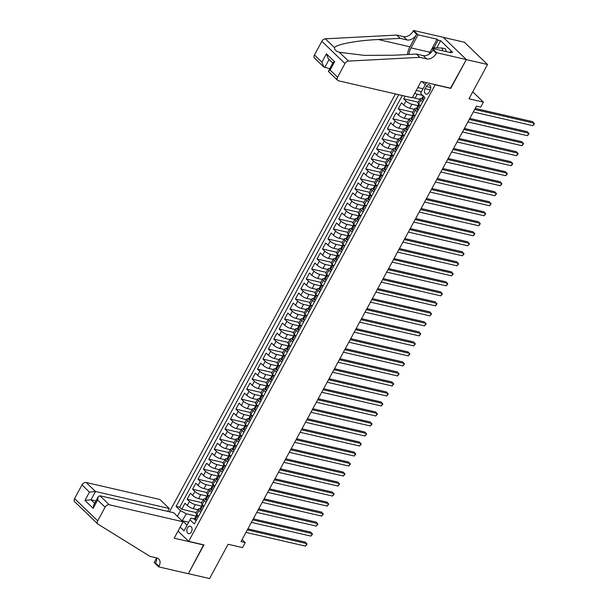 <?xml version="1.0" encoding="UTF-8"?>
<svg xmlns="http://www.w3.org/2000/svg" width="609" height="609" viewBox="0 0 609 609"><rect width="100%" height="100%" fill="white"/><g stroke="black" fill="none" stroke-linecap="round" stroke-linejoin="round"><path stroke-width="0.91" d="M191.439 531.847A3.791 2.573 -77 0 0 190.29 526.229A3.791 2.573 -77 0 0 187.443 527.995A3.791 2.573 -77 0 0 188.584 533.613A3.791 2.573 -77 0 0 191.439 531.847M395.439 93.931L169.492 511.804M443.306 37.37L464.401 42.234L487.52 64.501L468.983 98.787L483.401 102.106L472.736 91.837M178.011 531.094L188.668 541.363L203.939 544.88L188.371 573.663L209.572 578.55L228.116 544.263L242.527 547.59L245.237 542.581L242.1 539.559M450.531 88.168L466.319 59.613L487.52 64.501M416.259 90.459L421.466 91.662M405.122 96.169L403.683 98.825L418.216 102.175M414.371 109.293L409.697 108.212A4.735 1.309 28.4 0 1 403.805 105.022L401.521 102.83L398.271 108.836L412.803 112.185M408.959 119.303L404.285 118.222A4.735 1.309 28.4 0 1 398.393 115.032L396.109 112.84L392.858 118.846L407.391 122.196M403.546 129.314L398.865 128.233A4.735 1.309 28.4 0 1 392.98 125.043L390.696 122.851L387.446 128.857L401.978 132.206M398.134 139.324L393.452 138.243A4.735 1.309 28.4 0 1 387.568 135.053L385.284 132.861L382.033 138.867L396.566 142.217M392.721 149.334L388.04 148.253A4.735 1.309 28.4 0 1 382.147 145.064L379.871 142.871L376.621 148.878L391.153 152.227M387.301 159.345L382.627 158.264A4.735 1.309 28.4 0 1 376.735 155.074L374.459 152.882L371.208 158.888L385.741 162.238M381.889 169.355L377.215 168.274A4.735 1.309 28.4 0 1 371.323 165.085L369.046 162.892L365.796 168.899L380.328 172.248M376.476 179.366L371.802 178.285A4.735 1.309 28.4 0 1 365.91 175.095L363.634 172.903L360.383 178.909L374.916 182.258M371.064 189.376L366.39 188.295A4.735 1.309 28.4 0 1 360.498 185.106L358.221 182.913L354.971 188.919L369.503 192.269M365.651 199.387L360.977 198.306A4.735 1.309 28.4 0 1 355.085 195.124L352.809 192.924L349.558 198.93L364.091 202.279M360.239 209.397L355.565 208.324A4.735 1.309 28.4 0 1 349.673 205.134L347.396 202.934L344.146 208.94L358.678 212.29M354.826 219.407L350.152 218.334A4.735 1.309 28.4 0 1 344.26 215.144L341.984 212.944L338.733 218.951L353.266 222.3M349.414 229.418L344.74 228.345A4.735 1.309 28.4 0 1 338.848 225.155L336.571 222.955L333.321 228.961L347.853 232.311M344.001 239.428L339.327 238.355A4.735 1.309 28.4 0 1 333.435 235.165L331.159 232.965L327.908 238.972L342.441 242.321M338.589 249.439L333.915 248.365A4.735 1.309 28.4 0 1 328.023 245.176L325.739 242.976L322.496 248.982L337.028 252.332M333.176 259.449L328.502 258.376A4.735 1.309 28.4 0 1 322.61 255.186L320.326 252.986L317.083 258.992L331.616 262.342M327.764 269.46L323.09 268.386A4.735 1.309 28.4 0 1 317.198 265.197L314.914 262.997L311.671 269.003L326.203 272.352M322.351 279.47L317.677 278.397A4.735 1.309 28.4 0 1 311.785 275.207L309.501 273.007L306.258 279.013L320.791 282.363M316.939 289.481L312.265 288.407A4.735 1.309 28.4 0 1 306.373 285.218L304.089 283.018L300.846 289.024L315.378 292.373M311.526 299.491L306.852 298.418A4.735 1.309 28.4 0 1 300.96 295.228L298.676 293.028L295.434 299.034L309.958 302.384M306.114 309.509L301.44 308.428A4.735 1.309 28.4 0 1 295.548 305.238L293.264 303.038L290.021 309.045L304.546 312.394M300.701 319.519L296.027 318.438A4.735 1.309 28.4 0 1 290.135 315.249L287.851 313.049L284.609 319.055L299.133 322.412M295.289 329.53L290.615 328.449A4.735 1.309 28.4 0 1 284.723 325.259L282.439 323.059L279.196 329.066L293.721 332.423M289.876 339.54L285.202 338.459A4.735 1.309 28.4 0 1 279.31 335.27L277.026 333.077L273.784 339.084L288.308 342.433M284.464 349.551L279.79 348.47A4.735 1.309 28.4 0 1 273.898 345.28L271.614 343.088L268.363 349.094L282.896 352.444M279.051 359.561L274.377 358.48A4.735 1.309 28.4 0 1 268.485 355.291L266.202 353.098L262.951 359.104L277.483 362.454M273.639 369.572L268.965 368.491A4.735 1.309 28.4 0 1 263.073 365.301L260.789 363.109L257.538 369.115L272.071 372.464M268.226 379.582L263.552 378.501A4.735 1.309 28.4 0 1 257.66 375.311L255.377 373.119L252.126 379.125L266.658 382.475M262.814 389.593L258.132 388.512A4.735 1.309 28.4 0 1 252.248 385.322L249.964 383.13L246.714 389.136L261.246 392.485M257.401 399.603L252.72 398.522A4.735 1.309 28.4 0 1 246.828 395.332L244.552 393.14L241.301 399.146L255.833 402.496M251.981 409.613L247.307 408.532A4.735 1.309 28.4 0 1 241.415 405.343L239.139 403.15L235.889 409.157L250.421 412.506M246.569 419.624L241.895 418.543A4.735 1.309 28.4 0 1 236.003 415.353L233.727 413.161L230.476 419.167L245.008 422.517M241.156 429.634L236.482 428.553A4.735 1.309 28.4 0 1 230.59 425.364L228.314 423.171L225.064 429.178L239.596 432.527M235.744 439.645L231.07 438.564A4.735 1.309 28.4 0 1 225.178 435.374L222.902 433.182L219.651 439.188L234.183 442.537M230.331 449.655L225.657 448.574A4.735 1.309 28.4 0 1 219.765 445.392L217.489 443.192L214.239 449.198L228.771 452.548M224.919 459.666L220.245 458.592A4.735 1.309 28.4 0 1 214.353 455.403L212.077 453.203L208.826 459.209L223.358 462.558M219.506 469.676L214.832 468.603A4.735 1.309 28.4 0 1 208.94 465.413L206.664 463.213L203.414 469.219L217.946 472.569M214.094 479.686L209.42 478.613A4.735 1.309 28.4 0 1 203.528 475.423L201.252 473.223L198.001 479.23L212.533 482.579M208.681 489.697L204.007 488.624A4.735 1.309 28.4 0 1 198.115 485.434L195.839 483.234L192.589 489.24L207.121 492.59M203.269 499.707L198.595 498.634A4.735 1.309 28.4 0 1 192.703 495.444L190.427 493.244L187.176 499.251L201.708 502.6M200.696 512.276L198.953 510.593A4.735 1.309 -151.6 0 1 198.176 509.124A4.735 1.309 -151.6 0 1 199.843 508.972L199.889 508.979M206.108 502.265L204.365 500.583A4.735 1.309 -151.6 0 1 203.589 499.114A4.735 1.309 -151.6 0 1 205.256 498.961L205.302 498.969M211.521 492.255L209.778 490.572A4.735 1.309 -151.6 0 1 209.001 489.103A4.735 1.309 -151.6 0 1 210.668 488.951L210.714 488.958M216.933 482.237L215.19 480.562A4.735 1.309 -151.6 0 1 214.414 479.093A4.735 1.309 -151.6 0 1 216.088 478.94L216.126 478.948M222.346 472.226L220.603 470.551A4.735 1.309 -151.6 0 1 219.826 469.082A4.735 1.309 -151.6 0 1 221.501 468.93L221.539 468.938M227.758 462.216L226.015 460.541A4.735 1.309 -151.6 0 1 225.246 459.072A4.735 1.309 -151.6 0 1 226.913 458.92L226.951 458.927M233.171 452.205L231.428 450.531A4.735 1.309 -151.6 0 1 230.659 449.061A4.735 1.309 -151.6 0 1 232.326 448.909L232.364 448.917M238.583 442.195L236.84 440.52A4.735 1.309 -151.6 0 1 236.071 439.051A4.735 1.309 -151.6 0 1 237.738 438.899L237.776 438.906M243.996 432.184L242.253 430.51A4.735 1.309 -151.6 0 1 241.484 429.041A4.735 1.309 -151.6 0 1 243.151 428.888L243.189 428.896M249.408 422.174L247.665 420.499A4.735 1.309 -151.6 0 1 246.896 419.03A4.735 1.309 -151.6 0 1 248.563 418.878L248.601 418.885M254.821 412.164L253.085 410.489A4.735 1.309 -151.6 0 1 252.309 409.02A4.735 1.309 -151.6 0 1 253.976 408.867L254.014 408.875M260.233 402.153L258.498 400.478A4.735 1.309 -151.6 0 1 257.721 399.009A4.735 1.309 -151.6 0 1 259.388 398.849L259.426 398.865M265.646 392.143L263.91 390.468A4.735 1.309 -151.6 0 1 263.134 388.999A4.735 1.309 -151.6 0 1 264.801 388.839L264.839 388.854M271.058 382.132L269.323 380.458A4.735 1.309 -151.6 0 1 268.546 378.988A4.735 1.309 -151.6 0 1 270.213 378.828L270.251 378.844M276.471 372.122L274.735 370.447A4.735 1.309 -151.6 0 1 273.959 368.978A4.735 1.309 -151.6 0 1 275.626 368.818L275.664 368.833M281.883 362.111L280.148 360.437A4.735 1.309 -151.6 0 1 279.371 358.967A4.735 1.309 -151.6 0 1 281.038 358.808L281.076 358.823M287.296 352.101L285.56 350.426A4.735 1.309 -151.6 0 1 284.784 348.957A4.735 1.309 -151.6 0 1 286.451 348.797L286.489 348.812M292.708 342.091L290.973 340.416A4.735 1.309 -151.6 0 1 290.196 338.947A4.735 1.309 -151.6 0 1 291.863 338.787L291.901 338.794M298.121 332.08L296.385 330.405A4.735 1.309 -151.6 0 1 295.609 328.929A4.735 1.309 -151.6 0 1 297.276 328.776L297.314 328.784M303.533 322.07L301.798 320.395A4.735 1.309 -151.6 0 1 301.021 318.918A4.735 1.309 -151.6 0 1 302.688 318.766L302.726 318.773M308.946 312.059L307.21 310.384A4.735 1.309 -151.6 0 1 306.434 308.908A4.735 1.309 -151.6 0 1 308.101 308.755L308.146 308.763M314.366 302.049L312.623 300.374A4.735 1.309 -151.6 0 1 311.846 298.897A4.735 1.309 -151.6 0 1 313.513 298.745L313.559 298.753M319.778 292.038L318.035 290.364A4.735 1.309 -151.6 0 1 317.259 288.887A4.735 1.309 -151.6 0 1 318.926 288.735L318.971 288.742M325.191 282.028L323.448 280.353A4.735 1.309 -151.6 0 1 322.671 278.876A4.735 1.309 -151.6 0 1 324.338 278.724L324.384 278.732M330.603 272.017L328.86 270.335A4.735 1.309 -151.6 0 1 328.084 268.866A4.735 1.309 -151.6 0 1 329.751 268.714L329.796 268.721M336.016 262.007L334.272 260.325A4.735 1.309 -151.6 0 1 333.496 258.855A4.735 1.309 -151.6 0 1 335.163 258.703L335.209 258.711M341.428 251.997L339.685 250.314A4.735 1.309 -151.6 0 1 338.909 248.845A4.735 1.309 -151.6 0 1 340.576 248.693L340.621 248.7M346.841 241.986L345.097 240.304A4.735 1.309 -151.6 0 1 344.321 238.835A4.735 1.309 -151.6 0 1 345.988 238.682L346.034 238.69M352.253 231.968L350.51 230.293A4.735 1.309 -151.6 0 1 349.733 228.824A4.735 1.309 -151.6 0 1 351.408 228.672L351.446 228.679M357.666 221.958L355.922 220.283A4.735 1.309 -151.6 0 1 355.146 218.814A4.735 1.309 -151.6 0 1 356.821 218.661L356.859 218.669M363.078 211.947L361.335 210.272A4.735 1.309 -151.6 0 1 360.566 208.803A4.735 1.309 -151.6 0 1 362.233 208.651L362.271 208.659M368.491 201.937L366.747 200.262A4.735 1.309 -151.6 0 1 365.979 198.793A4.735 1.309 -151.6 0 1 367.646 198.641L367.684 198.648M373.903 191.926L372.16 190.252A4.735 1.309 -151.6 0 1 371.391 188.782A4.735 1.309 -151.6 0 1 373.058 188.63L373.096 188.638M379.316 181.916L377.572 180.241A4.735 1.309 -151.6 0 1 376.804 178.772A4.735 1.309 -151.6 0 1 378.471 178.62L378.509 178.627M384.728 171.905L382.985 170.231A4.735 1.309 -151.6 0 1 382.216 168.762A4.735 1.309 -151.6 0 1 383.883 168.609L383.921 168.617M390.141 161.895L388.405 160.22A4.735 1.309 -151.6 0 1 387.628 158.751A4.735 1.309 -151.6 0 1 389.296 158.599L389.334 158.606A3.136 0.868 -151.6 0 0 389.806 159.573L391.305 159.741M395.553 151.885L393.817 150.21A4.735 1.309 -151.6 0 1 393.041 148.741A4.735 1.309 -151.6 0 1 394.708 148.588L394.746 148.596A3.136 0.868 -151.6 0 0 395.218 149.555L396.718 149.73M400.966 141.874L399.23 140.199A4.735 1.309 -151.6 0 1 398.453 138.73A4.735 1.309 -151.6 0 1 400.121 138.57L400.159 138.586A3.136 0.868 -151.6 0 0 400.631 139.545L402.13 139.72M406.378 131.864L404.642 130.189A4.735 1.309 -151.6 0 1 403.866 128.72A4.735 1.309 -151.6 0 1 405.533 128.56L405.571 128.575A3.136 0.868 -151.6 0 0 406.043 129.534L407.543 129.709M411.791 121.853L410.055 120.179A4.735 1.309 -151.6 0 1 409.278 118.709A4.735 1.309 -151.6 0 1 410.946 118.549L410.984 118.565M417.203 111.843L415.467 110.168A4.735 1.309 -151.6 0 1 414.691 108.699A4.735 1.309 -151.6 0 1 416.358 108.539L416.396 108.554A3.136 0.868 -151.6 0 0 416.868 109.513L418.368 109.689M483.401 102.106L480.691 107.115L476.451 106.133L240.997 541.607L245.237 542.581M426.262 86.486L425.067 88.686A3.669 2.489 -77 0 0 426.178 94.129A3.669 2.489 -77 0 0 428.942 92.416L430.137 90.216A3.669 2.489 -77 0 0 429.025 84.773A3.669 2.489 -77 0 0 426.262 86.486L430.753 87.521M188.668 541.363L435.26 84.651M194.477 518.99L190.868 518.16L189.978 519.789L194.355 523.999L424.937 97.539L420.56 93.329L426.369 82.596M189.978 519.789L184.025 530.797L180.173 527.089M177.402 516.333L180.485 510.639L176.108 506.422L398.728 94.692M201.526 506.064L195.344 504.64A4.735 1.309 -151.6 0 1 189.452 501.451L187.176 499.251M197.856 509.718L193.182 508.644L195.344 504.64M206.938 496.053L200.757 494.63A4.735 1.309 -151.6 0 1 194.872 491.44L192.589 489.24M212.351 486.043L206.169 484.619A4.735 1.309 -151.6 0 1 200.285 481.43L198.001 479.23M217.763 476.032L211.589 474.609A4.735 1.309 -151.6 0 1 205.697 471.419L203.414 469.219M223.176 466.022L217.002 464.598A4.735 1.309 -151.6 0 1 211.11 461.409L208.826 459.209M228.588 456.012L222.414 454.58A4.735 1.309 -151.6 0 1 216.522 451.398L214.239 449.198M234.001 446.001L227.827 444.57A4.735 1.309 -151.6 0 1 221.935 441.38L219.651 439.188M239.413 435.991L233.239 434.56A4.735 1.309 -151.6 0 1 227.347 431.37L225.064 429.178M244.826 425.973L238.652 424.549A4.735 1.309 -151.6 0 1 232.76 421.359L230.476 419.167M250.238 415.962L244.064 414.539A4.735 1.309 -151.6 0 1 238.172 411.349L235.889 409.157M255.651 405.952L249.477 404.528A4.735 1.309 -151.6 0 1 243.585 401.339L241.301 399.146M261.063 395.941L254.889 394.518A4.735 1.309 -151.6 0 1 248.997 391.328L246.714 389.136M266.476 385.931L260.302 384.507A4.735 1.309 -151.6 0 1 254.41 381.318L252.126 379.125M271.888 375.92L265.714 374.497A4.735 1.309 -151.6 0 1 259.822 371.307L257.538 369.115M277.301 365.91L271.127 364.486A4.735 1.309 -151.6 0 1 265.235 361.297L262.951 359.104M282.713 355.9L276.539 354.476A4.735 1.309 -151.6 0 1 270.647 351.286L268.363 349.094M288.133 345.889L281.952 344.466A4.735 1.309 -151.6 0 1 276.06 341.276L273.784 339.084M293.546 335.879L287.364 334.455A4.735 1.309 -151.6 0 1 281.472 331.266L279.196 329.066M298.958 325.868L292.777 324.445A4.735 1.309 -151.6 0 1 286.885 321.255L284.609 319.055M304.371 315.858L298.189 314.434A4.735 1.309 -151.6 0 1 292.297 311.245L290.021 309.045M309.783 305.847L303.602 304.424A4.735 1.309 -151.6 0 1 297.71 301.234L295.434 299.034M315.196 295.837L309.014 294.413A4.735 1.309 -151.6 0 1 303.122 291.224L300.846 289.024M320.608 285.827L314.427 284.403A4.735 1.309 -151.6 0 1 308.535 281.213L306.258 279.013M326.021 275.816L319.839 274.393A4.735 1.309 -151.6 0 1 313.947 271.203L311.671 269.003M331.433 265.806L325.252 264.382A4.735 1.309 -151.6 0 1 319.36 261.192L317.083 258.992M336.846 255.795L330.664 254.372A4.735 1.309 -151.6 0 1 324.772 251.182L322.496 248.982M342.258 245.785L336.077 244.361A4.735 1.309 -151.6 0 1 330.185 241.172L327.908 238.972M347.67 235.774L341.489 234.351A4.735 1.309 -151.6 0 1 335.605 231.161L333.321 228.961M353.083 225.764L346.909 224.34A4.735 1.309 -151.6 0 1 341.017 221.151L338.733 218.951M358.495 215.753L352.322 214.33A4.735 1.309 -151.6 0 1 346.43 211.14L344.146 208.94M363.908 205.743L357.734 204.319A4.735 1.309 -151.6 0 1 351.842 201.13L349.558 198.93M369.32 195.733L363.147 194.301A4.735 1.309 -151.6 0 1 357.255 191.119L354.971 188.919M374.733 185.722L368.559 184.291A4.735 1.309 -151.6 0 1 362.667 181.101L360.383 178.909M380.145 175.704L373.972 174.281A4.735 1.309 -151.6 0 1 368.08 171.091L365.796 168.899M385.558 165.694L379.384 164.27A4.735 1.309 -151.6 0 1 373.492 161.081L371.208 158.888M390.97 155.683L384.797 154.26A4.735 1.309 -151.6 0 1 378.905 151.07L376.621 148.878M396.383 145.673L390.209 144.249A4.735 1.309 -151.6 0 1 384.317 141.06L382.033 138.867M401.795 135.662L395.622 134.239A4.735 1.309 -151.6 0 1 389.73 131.049L387.446 128.857M407.208 125.652L401.034 124.228A4.735 1.309 -151.6 0 1 395.142 121.039L392.858 118.846M412.62 115.641L406.447 114.218A4.735 1.309 -151.6 0 1 400.555 111.028L398.271 108.836M418.033 105.631L411.859 104.208A4.735 1.309 -151.6 0 1 405.967 101.018L403.683 98.825M422.616 101.832L420.88 100.158A4.735 1.309 -151.6 0 1 420.103 98.688A4.735 1.309 -151.6 0 1 421.771 98.529L421.809 98.544A3.136 0.868 -151.6 0 0 422.281 99.503L423.788 99.678M419.784 99.282L415.11 98.201A4.735 1.309 -151.6 0 1 412.582 97.257M422.783 95.468L417.272 94.197A4.735 1.309 -151.6 0 1 414.752 93.253M402.29 95.514L179.67 507.244L181.764 509.261L196.296 512.611M193.182 508.644A4.735 1.309 28.4 0 1 187.29 505.455L185.007 503.255L181.764 509.261M420.454 105.837L418.71 104.162A4.735 1.309 -151.6 0 1 417.941 102.693L420.103 98.688M414.691 108.699L412.521 112.703A4.735 1.309 28.4 0 0 413.298 114.172L415.041 115.847M409.278 118.709L407.109 122.713A4.735 1.309 28.4 0 0 407.885 124.183L409.629 125.857M403.866 128.72L401.696 132.724A4.735 1.309 28.4 0 0 402.473 134.193L404.216 135.868M398.453 138.73L396.284 142.734A4.735 1.309 28.4 0 0 397.06 144.204L398.804 145.878M393.041 148.741L390.871 152.745A4.735 1.309 28.4 0 0 391.648 154.214L393.391 155.889M387.628 158.751L385.459 162.755A4.735 1.309 28.4 0 0 386.235 164.224L387.979 165.899M382.216 168.762L380.046 172.766A4.735 1.309 28.4 0 0 380.823 174.235L382.566 175.91M376.804 178.772L374.634 182.776A4.735 1.309 28.4 0 0 375.41 184.245L377.154 185.92M371.391 188.782L369.221 192.787A4.735 1.309 28.4 0 0 369.998 194.256L371.741 195.931M365.979 198.793L363.809 202.797A4.735 1.309 28.4 0 0 364.585 204.266L366.329 205.941M360.566 208.803L358.397 212.807A4.735 1.309 28.4 0 0 359.173 214.277L360.909 215.951M355.146 218.814L352.984 222.818A4.735 1.309 28.4 0 0 353.76 224.287L355.496 225.962M349.733 228.824L347.572 232.828A4.735 1.309 28.4 0 0 348.348 234.298L350.084 235.972M344.321 238.835L342.159 242.839A4.735 1.309 28.4 0 0 342.936 244.308L344.671 245.99M338.909 248.845L336.747 252.849A4.735 1.309 28.4 0 0 337.523 254.318L339.259 256.001M333.496 258.855L331.334 262.86A4.735 1.309 28.4 0 0 332.111 264.329L333.846 266.011M328.084 268.866L325.922 272.87A4.735 1.309 28.4 0 0 326.698 274.347L328.434 276.022M322.671 278.876L320.509 282.88A4.735 1.309 28.4 0 0 321.286 284.357L323.021 286.032M317.259 288.887L315.097 292.891A4.735 1.309 28.4 0 0 315.873 294.368L317.609 296.043M311.846 298.897L309.684 302.901A4.735 1.309 28.4 0 0 310.461 304.378L312.196 306.053M306.434 308.908L304.272 312.912A4.735 1.309 28.4 0 0 305.048 314.389L306.784 316.063M301.021 318.918L298.859 322.922A4.735 1.309 28.4 0 0 299.628 324.399L301.371 326.074M295.609 328.929L293.447 332.933A4.735 1.309 28.4 0 0 294.216 334.41L295.959 336.084M290.196 338.947L288.034 342.951A4.735 1.309 28.4 0 0 288.803 344.42L290.546 346.095M284.784 348.957L282.622 352.961A4.735 1.309 28.4 0 0 283.391 354.43L285.134 356.105M279.371 358.967L277.209 362.972A4.735 1.309 28.4 0 0 277.978 364.441L279.721 366.116M273.959 368.978L271.789 372.982A4.735 1.309 28.4 0 0 272.566 374.451L274.309 376.126M268.546 378.988L266.377 382.992A4.735 1.309 28.4 0 0 267.153 384.462L268.896 386.136M263.134 388.999L260.964 393.003A4.735 1.309 28.4 0 0 261.741 394.472L263.484 396.147M257.721 399.009L255.552 403.013A4.735 1.309 28.4 0 0 256.328 404.483L258.071 406.157M252.309 409.02L250.139 413.024A4.735 1.309 28.4 0 0 250.916 414.493L252.659 416.168M246.896 419.03L244.727 423.034A4.735 1.309 28.4 0 0 245.503 424.503L247.246 426.178M241.484 429.041L239.314 433.045A4.735 1.309 28.4 0 0 240.091 434.514L241.834 436.189M236.071 439.051L233.902 443.055A4.735 1.309 28.4 0 0 234.678 444.524L236.421 446.199M230.659 449.061L228.489 453.066A4.735 1.309 28.4 0 0 229.266 454.535L231.009 456.21M225.246 459.072L223.077 463.076A4.735 1.309 28.4 0 0 223.853 464.545L225.589 466.22M219.826 469.082L217.664 473.086A4.735 1.309 28.4 0 0 218.441 474.556L220.176 476.23M214.414 479.093L212.252 483.097A4.735 1.309 28.4 0 0 213.028 484.566L214.764 486.241M209.001 489.103L206.839 493.107A4.735 1.309 28.4 0 0 207.616 494.577L209.351 496.259M203.589 499.114L201.427 503.118A4.735 1.309 28.4 0 0 202.203 504.587L203.939 506.269M198.176 509.124L196.014 513.128A4.735 1.309 28.4 0 0 196.791 514.597L198.526 516.28M423.027 88.769L417.82 87.567M450.759 88.389L435.496 84.872M425.234 84.689L422.029 81.598M188.653 522.233L182.586 520.832L187.077 525.156M196.113 516.074L186.369 513.829L182.129 520.878M179.67 507.244L176.108 506.422M180.485 510.639L186.369 513.829M423.719 99.8L422.281 99.503M474.662 109.445L534.177 123.163L532.822 125.667L473.315 111.942M423.681 96.374L423.103 96.496A3.136 0.868 28.4 0 0 422.829 96.656A3.136 0.868 28.4 0 0 422.951 97.174L423.057 97.257M423.217 97.242L423.598 95.971M475.218 108.425L532.616 121.655L534.405 123.718L532.822 125.667M432.877 48.522L433.273 47.799L442.035 48.027L445.43 48.804L446.161 51.59M442.035 48.027L442.773 50.806M412.285 97.813L338.505 80.807A3.555 2.421 133.9 0 1 337.66 80.365A3.555 2.421 133.9 0 1 337.584 77.214L344.968 63.549L321.849 41.283A3.555 2.421 -46.1 0 1 325.366 38.816L396.741 35.078L403.523 36.639A8.29 5.641 133.9 0 0 413.252 30.998L413.549 30.45L443.23 37.294L466.349 59.56L450.843 88.244L421.162 81.4L412.285 97.813M396.741 35.078L400.159 38.367L378.273 39.516C357.186 40.453 336.518 44.282 334.508 47.624C334.311 49.611 335.917 51.164 339.342 52.275L364.418 55.381L394.556 55.198L416.442 54.049L423.225 55.609A8.29 5.641 133.9 0 0 432.946 49.976L436.371 53.272L436.668 52.717L466.349 59.56M416.442 54.049L419.86 57.345L426.643 58.906A8.29 5.641 133.9 0 0 436.371 53.272M378.273 39.516L409.903 46.809L416.67 34.294A8.29 5.641 133.9 0 1 406.941 39.935L400.159 38.367M314.465 54.947L321.933 62.141L323.744 66.96L314.541 58.091A3.555 2.421 -46.1 0 1 314.465 54.947L321.849 41.283M339.342 52.275L348.485 61.083L419.86 57.345M429.672 52.907A13.322 9.036 103 0 1 430.007 52.26L437.072 39.189L438.069 40.156L433.928 47.814M449.777 52.42L450.135 51.773L452.677 52.359L440.619 40.742L438.069 40.156M450.135 51.773L451.132 52.732L432.139 48.355L436.668 52.717M413.549 30.45L418.079 34.812L411.014 47.875A13.322 9.036 -77 0 0 408.905 54.445M437.072 39.189L418.079 34.812M329.667 68.672L323.744 66.96M409.903 46.809A15.423 10.46 -77 0 0 407.451 54.521M428.934 54.285L432.139 48.355M348.485 61.083A3.555 2.421 133.9 0 0 344.968 63.549M440.619 40.742L436.752 47.89M321.933 62.141L326.424 53.836L328.236 58.647L332.742 62.986M326.424 53.836L334.607 61.715L332.879 62.735L328.457 71.497L337.66 80.365M334.607 61.715L330.116 70.027L328.388 71.04M167.711 511.393L169.272 508.5L159.931 499.502L86.151 482.495L95.491 491.493L91 499.799L94.654 503.323M169.272 508.5L95.491 491.493L89.454 492.102L81.987 484.909L74.595 498.573L97.714 520.84A3.555 2.421 133.9 0 0 97.798 523.991A3.555 2.421 133.9 0 0 98.072 524.204L150.035 556.382L156.817 557.943A8.29 5.641 -46.1 0 1 158.782 558.978A8.29 5.641 -46.1 0 1 158.964 566.317L158.667 566.872L188.348 573.716L203.627 544.811M203.855 545.032L174.174 538.189L183.05 521.768L109.27 504.762A3.555 2.421 133.9 0 0 105.106 507.175L97.714 520.84M158.667 566.872L154.138 562.503L156.559 558.019M183.05 521.768L173.71 512.77L99.929 495.764L109.27 504.762M74.953 501.938A3.555 2.421 -46.1 0 1 74.671 501.717A3.555 2.421 -46.1 0 1 74.595 498.573M81.987 484.909A3.555 2.421 -46.1 0 1 86.151 482.495M88.929 515.397L84.095 510.745M156.528 557.874A8.29 5.641 -46.1 0 1 155.539 563.02L158.964 566.317M95.94 500.941L91 499.799L84.956 500.408L89.454 492.102M105.106 507.175L97.638 499.989L98.201 496.761L99.929 495.764M97.638 499.989L93.147 508.294L93.71 505.074L98.201 496.761M418.307 109.81L416.868 109.513M420.172 106.362L419.799 105.205M469.25 119.455L528.764 133.173L527.409 135.678L467.902 121.952M418.269 106.385L417.69 106.506A3.136 0.868 28.4 0 0 417.416 106.666A3.136 0.868 28.4 0 0 417.53 107.184L417.645 107.268M417.804 107.253L418.185 105.989A3.136 0.868 -151.6 0 1 418.063 105.471L418.748 104.2M469.805 118.435L527.204 131.666L528.993 133.729L527.409 135.678M412.894 119.821L411.456 119.524A3.136 0.868 -151.6 0 1 410.976 118.58L412.004 116.677A3.136 0.868 28.4 0 0 412.118 117.194L412.232 117.278M411.456 119.524L412.955 119.699M414.759 116.372L414.386 115.215M463.837 129.466L523.352 143.184L521.997 145.688L462.49 131.97M412.856 116.395L412.278 116.517A3.136 0.868 28.4 0 0 412.004 116.677M412.392 117.263L412.773 115.999A3.136 0.868 -151.6 0 1 412.651 115.482L413.336 114.21M464.393 128.446L521.791 141.676L523.58 143.739L521.997 145.688M407.482 129.831L406.043 129.534M409.347 126.383L408.974 125.226M458.425 139.476L517.939 153.194L516.584 155.698L457.07 141.981M407.444 126.406L406.865 126.527A3.136 0.868 28.4 0 0 406.591 126.687A3.136 0.868 28.4 0 0 406.705 127.205L406.82 127.289M406.979 127.273L407.36 126.01A3.136 0.868 -151.6 0 1 407.238 125.492L407.923 124.221M458.98 138.456L516.379 151.687L518.168 153.75L516.584 155.698M402.069 139.842L400.631 139.545M403.934 136.393L403.561 135.236M453.012 149.487L512.527 163.204L511.172 165.709L451.657 151.991M402.031 136.416L401.453 136.538A3.136 0.868 28.4 0 0 401.179 136.705A3.136 0.868 28.4 0 0 401.293 137.215L401.407 137.299M401.567 137.284L401.948 136.02A3.136 0.868 -151.6 0 1 401.826 135.502L402.511 134.231M453.56 148.467L510.966 161.705L512.755 163.76L511.172 165.709M396.657 149.852L395.218 149.555M398.522 146.404L398.149 145.254M447.6 159.497L507.114 173.215L505.759 175.719L446.245 162.002M396.619 146.426L396.04 146.548A3.136 0.868 28.4 0 0 395.766 146.716A3.136 0.868 28.4 0 0 395.88 147.226L395.995 147.309M396.154 147.294L396.535 146.031A3.136 0.868 -151.6 0 1 396.413 145.513L397.098 144.242M448.148 158.477L505.554 171.715L507.343 173.771L505.759 175.719M391.244 159.862L389.806 159.573M393.109 156.414L392.736 155.265M442.187 169.508L501.702 183.225L500.347 185.73L440.832 172.012M391.206 156.444L390.62 156.559A3.136 0.868 28.4 0 0 390.354 156.726A3.136 0.868 28.4 0 0 390.468 157.244L390.582 157.32M390.742 157.305L391.123 156.041A3.136 0.868 -151.6 0 1 391.001 155.523L391.686 154.252M442.735 168.487L500.141 181.726L501.93 183.781L500.347 185.73M385.832 169.873L384.393 169.584A3.136 0.868 -151.6 0 1 383.914 168.632L384.941 166.737A3.136 0.868 28.4 0 0 385.055 167.254L385.17 167.33M384.393 169.584L385.893 169.751M387.697 166.424L387.324 165.275M436.775 179.518L496.289 193.236L494.934 195.74L435.42 182.022M385.794 166.455L385.208 166.569A3.136 0.868 28.4 0 0 384.941 166.737M385.33 167.315L385.71 166.051A3.136 0.868 -151.6 0 1 385.588 165.534L386.273 164.263M437.323 178.498L494.729 191.736L496.518 193.791L494.934 195.74M380.419 179.883L378.981 179.594A3.136 0.868 -151.6 0 1 378.501 178.65L379.529 176.747A3.136 0.868 28.4 0 0 379.643 177.265L379.757 177.341M378.981 179.594L380.48 179.762M382.277 176.435L381.912 175.285M431.362 189.528L490.877 203.246L489.522 205.751L430.007 192.033M380.381 176.465L379.795 176.58A3.136 0.868 28.4 0 0 379.529 176.747M379.917 177.326L380.298 176.062A3.136 0.868 -151.6 0 1 380.176 175.544L380.861 174.273M431.91 188.508L489.309 201.746L491.105 203.802L489.522 205.751M375.007 189.894L373.568 189.605A3.136 0.868 -151.6 0 1 373.089 188.661L374.116 186.757A3.136 0.868 28.4 0 0 374.231 187.275L374.345 187.351M373.568 189.605L375.068 189.772M376.864 186.445L376.499 185.296M425.95 199.539L485.464 213.257L484.109 215.761L424.595 202.043M374.969 186.476L374.383 186.59A3.136 0.868 28.4 0 0 374.116 186.757M374.505 187.336L374.885 186.072A3.136 0.868 -151.6 0 1 374.763 185.555L375.448 184.283M426.498 198.519L483.896 211.757L485.693 213.812L484.109 215.761M369.587 199.904L368.156 199.615A3.136 0.868 -151.6 0 1 367.669 198.671L368.704 196.768A3.136 0.868 28.4 0 0 368.818 197.286L368.932 197.362M368.156 199.615L369.655 199.782M371.452 196.456L371.087 195.306M420.537 209.549L480.052 223.267L478.697 225.772L419.182 212.054M369.556 196.486L368.97 196.6A3.136 0.868 28.4 0 0 368.704 196.768M369.092 197.346L369.465 196.083A3.136 0.868 -151.6 0 1 369.351 195.565L370.036 194.294M421.085 208.529L478.484 221.767L480.28 223.823L478.697 225.772M364.174 209.915L362.743 209.625A3.136 0.868 -151.6 0 1 362.256 208.681L363.291 206.778A3.136 0.868 28.4 0 0 363.406 207.296L363.52 207.372M362.743 209.625L364.243 209.793M366.039 206.466L365.674 205.317M415.125 219.56L474.639 233.277L473.284 235.782L413.77 222.064M364.144 206.497L363.558 206.611A3.136 0.868 28.4 0 0 363.291 206.778M363.68 207.357L364.053 206.093A3.136 0.868 -151.6 0 1 363.938 205.576L364.624 204.304M415.673 218.54L473.071 231.778L474.86 233.833L473.284 235.782M358.762 219.925L357.331 219.636A3.136 0.868 -151.6 0 1 356.844 218.692L357.879 216.789A3.136 0.868 28.4 0 0 357.993 217.306L358.107 217.383M357.331 219.636L358.83 219.803M360.627 216.477L360.262 215.327M409.712 229.57L469.227 243.288L467.872 245.792L408.357 232.075M358.731 216.507L358.145 216.621A3.136 0.868 28.4 0 0 357.879 216.789M358.267 217.367L358.64 216.104A3.136 0.868 -151.6 0 1 358.526 215.586L359.211 214.315M410.26 228.55L467.659 241.788L469.448 243.844L467.872 245.792M353.349 229.936L351.918 229.646A3.136 0.868 -151.6 0 1 351.431 228.702L352.459 226.799A3.136 0.868 28.4 0 0 352.581 227.317L352.695 227.393M351.918 229.646L353.418 229.814M355.214 226.487L354.849 225.338M404.3 239.581L463.807 253.306L462.459 255.803L402.945 242.085M353.319 226.518L352.733 226.632A3.136 0.868 28.4 0 0 352.459 226.799M352.855 227.378L353.228 226.114A3.136 0.868 -151.6 0 1 353.113 225.596L353.799 224.325M404.848 238.568L462.246 251.799L464.035 253.854L462.459 255.803M347.937 239.946L346.506 239.657A3.136 0.868 -151.6 0 1 346.019 238.713L347.046 236.81A3.136 0.868 28.4 0 0 347.168 237.327L347.282 237.403M346.506 239.657L348.005 239.824M349.802 236.498L349.437 235.348M398.887 249.591L458.394 263.316L457.047 265.813L397.532 252.096M347.906 236.528L347.32 236.642A3.136 0.868 28.4 0 0 347.046 236.81M347.442 237.388L347.815 236.125A3.136 0.868 -151.6 0 1 347.701 235.607L348.386 234.336M399.435 248.579L456.834 261.809L458.623 263.864L457.047 265.813M342.524 249.956L341.093 249.667A3.136 0.868 -151.6 0 1 340.606 248.723L341.634 246.82A3.136 0.868 28.4 0 0 341.756 247.338L341.87 247.414M341.093 249.667L342.593 249.835M344.389 246.508L344.024 245.358M393.475 259.601L452.982 273.327L451.634 275.824L392.12 262.106M342.494 246.538L341.908 246.653A3.136 0.868 28.4 0 0 341.634 246.82M342.03 247.399L342.403 246.135A3.136 0.868 -151.6 0 1 342.288 245.617L342.974 244.346M394.023 258.589L451.421 271.82L453.21 273.875L451.634 275.824M337.112 259.967L335.681 259.678A3.136 0.868 -151.6 0 1 335.194 258.734L336.221 256.831A3.136 0.868 28.4 0 0 336.343 257.348L336.457 257.424M335.681 259.678L337.18 259.845M338.977 256.518L338.612 255.369M388.062 269.612L447.569 283.337L446.222 285.834L386.707 272.116M337.082 256.549L336.495 256.663A3.136 0.868 28.4 0 0 336.221 256.831M336.617 257.409L336.99 256.145A3.136 0.868 -151.6 0 1 336.876 255.628L337.561 254.356M388.611 268.599L446.009 281.83L447.798 283.885L446.222 285.834M331.699 269.977L330.268 269.688A3.136 0.868 -151.6 0 1 329.781 268.744L330.809 266.841A3.136 0.868 28.4 0 0 330.931 267.359L331.045 267.435M330.268 269.688L331.768 269.856M333.565 266.529L333.192 265.379M382.65 279.622L442.157 293.348L440.809 295.845L381.295 282.127M331.669 266.559L331.083 266.673A3.136 0.868 28.4 0 0 330.809 266.841M331.205 267.42L331.578 266.156A3.136 0.868 -151.6 0 1 331.463 265.638L332.149 264.367M383.198 278.61L440.596 291.84L442.385 293.896L440.809 295.845M326.287 279.988L324.856 279.698A3.136 0.868 -151.6 0 1 324.369 278.755L325.396 276.851A3.136 0.868 28.4 0 0 325.518 277.369L325.632 277.453M324.856 279.698L326.355 279.866M328.152 276.539L327.779 275.39M377.237 289.633L436.744 303.358L435.397 305.855L375.882 292.137M326.257 276.57L325.67 276.684A3.136 0.868 28.4 0 0 325.396 276.851M325.792 277.43L326.165 276.166A3.136 0.868 -151.6 0 1 326.051 275.649L326.736 274.377M377.786 288.62L435.184 301.851L436.973 303.906L435.397 305.855M320.874 289.998L319.443 289.709A3.136 0.868 -151.6 0 1 318.956 288.765L319.984 286.862A3.136 0.868 28.4 0 0 320.106 287.379L320.22 287.463M319.443 289.709L320.943 289.876M322.74 286.55L322.367 285.4M371.825 299.643L431.332 313.369L429.977 315.873L370.47 302.148M320.844 286.58L320.258 286.694A3.136 0.868 28.4 0 0 319.984 286.862M320.38 287.44L320.753 286.177A3.136 0.868 -151.6 0 1 320.638 285.659L321.324 284.388M372.373 298.631L429.771 311.861L431.56 313.917L429.977 315.873M315.462 300.009L314.023 299.719A3.136 0.868 -151.6 0 1 313.544 298.775L314.571 296.872A3.136 0.868 28.4 0 0 314.693 297.39L314.807 297.474M314.023 299.719L315.531 299.887M317.327 296.56L316.954 295.411M366.412 309.654L425.919 323.379L424.564 325.884L365.057 312.158M315.432 296.591L314.845 296.705A3.136 0.868 28.4 0 0 314.571 296.872M314.967 297.451L315.34 296.187A3.136 0.868 -151.6 0 1 315.226 295.669L315.911 294.406M366.961 308.641L424.359 321.872L426.148 323.935L424.564 325.884M310.05 310.019L308.611 309.73A3.136 0.868 -151.6 0 1 308.131 308.786L309.159 306.883A3.136 0.868 28.4 0 0 309.281 307.4L309.395 307.484M308.611 309.73L310.118 309.897M311.915 306.571L311.542 305.421M361 319.672L420.507 333.389L419.152 335.894L359.645 322.169M310.019 306.601L309.433 306.723A3.136 0.868 28.4 0 0 309.159 306.883M309.547 307.461L309.928 306.198A3.136 0.868 -151.6 0 1 309.806 305.68L310.499 304.416M361.548 318.652L418.946 331.882L420.735 333.945L419.152 335.894M304.637 320.029L303.198 319.74A3.136 0.868 -151.6 0 1 302.719 318.796L303.746 316.893A3.136 0.868 28.4 0 0 303.868 317.411L303.982 317.495M303.198 319.74L304.706 319.908M306.502 316.589L306.129 315.432M355.58 329.682L415.094 343.4L413.739 345.904L354.232 332.179M304.607 316.611L304.02 316.733A3.136 0.868 28.4 0 0 303.746 316.893M304.135 317.472L304.515 316.208A3.136 0.868 -151.6 0 1 304.393 315.69L305.086 314.427M356.136 328.662L413.534 341.893L415.323 343.956L413.739 345.904M299.225 330.048L297.786 329.751A3.136 0.868 -151.6 0 1 297.306 328.807L298.334 326.904A3.136 0.868 28.4 0 0 298.456 327.421L298.57 327.505M297.786 329.751L299.293 329.926M301.09 326.599L300.717 325.442M350.167 339.693L409.682 353.41L408.327 355.915L348.82 342.189M299.194 326.622L298.608 326.744A3.136 0.868 28.4 0 0 298.334 326.904M298.722 327.482L299.103 326.218A3.136 0.868 -151.6 0 1 298.981 325.701L299.674 324.437M350.723 338.673L408.121 351.903L409.91 353.966L408.327 355.915M293.812 340.058L292.373 339.761A3.136 0.868 -151.6 0 1 291.894 338.817L292.921 336.914A3.136 0.868 28.4 0 0 293.043 337.432L293.157 337.515M292.373 339.761L293.881 339.936M295.677 336.61L295.304 335.452M344.755 349.703L404.269 363.421L402.914 365.925L343.407 352.2M293.774 336.632L293.195 336.754A3.136 0.868 28.4 0 0 292.921 336.914M293.31 337.493L293.69 336.229A3.136 0.868 -151.6 0 1 293.568 335.711L294.261 334.448M345.311 348.683L402.709 361.913L404.498 363.976L402.914 365.925M288.4 350.068L286.961 349.772A3.136 0.868 -151.6 0 1 286.481 348.828L287.509 346.924A3.136 0.868 28.4 0 0 287.631 347.442L287.737 347.526M286.961 349.772L288.468 349.947M290.265 346.62L289.892 345.463M339.342 359.713L398.857 373.431L397.502 375.936L337.995 362.21M288.361 346.643L287.783 346.765A3.136 0.868 28.4 0 0 287.509 346.924M287.897 347.511L288.278 346.239A3.136 0.868 -151.6 0 1 288.156 345.729L288.849 344.458M339.898 358.693L397.296 371.924L399.085 373.987L397.502 375.936M282.987 360.079L281.548 359.782A3.136 0.868 -151.6 0 1 281.069 358.838L282.096 356.935A3.136 0.868 28.4 0 0 282.218 357.453L282.325 357.536M281.548 359.782L283.056 359.957M284.852 356.63L284.479 355.473M333.93 369.724L393.444 383.442L392.089 385.946L332.583 372.221M282.949 356.653L282.37 356.775A3.136 0.868 28.4 0 0 282.096 356.935M282.485 357.521L282.865 356.257A3.136 0.868 -151.6 0 1 282.743 355.74L283.429 354.468M334.486 368.704L391.884 381.934L393.673 383.997L392.089 385.946M277.575 370.089L276.136 369.792A3.136 0.868 -151.6 0 1 275.656 368.848L276.684 366.945A3.136 0.868 28.4 0 0 276.798 367.463L276.912 367.547M276.136 369.792L277.635 369.967M279.44 366.641L279.067 365.484M328.517 379.734L388.032 393.452L386.677 395.957L327.17 382.239M277.537 366.664L276.958 366.785A3.136 0.868 28.4 0 0 276.684 366.945M277.072 367.531L277.453 366.268A3.136 0.868 -151.6 0 1 277.331 365.75L278.016 364.479M329.073 378.714L386.471 391.945L388.26 394.008L386.677 395.957M272.162 380.1L270.723 379.803A3.136 0.868 -151.6 0 1 270.244 378.859L271.271 376.956A3.136 0.868 28.4 0 0 271.386 377.473L271.5 377.557M270.723 379.803L272.223 379.978M274.027 376.651L273.654 375.494M323.105 389.745L382.619 403.462L381.264 405.967L321.75 392.249M272.124 376.674L271.545 376.796A3.136 0.868 28.4 0 0 271.271 376.956M271.66 377.542L272.04 376.278A3.136 0.868 -151.6 0 1 271.918 375.761L272.604 374.489M323.661 388.725L381.059 401.955L382.848 404.018L381.264 405.967M266.75 390.11L265.311 389.813A3.136 0.868 -151.6 0 1 264.831 388.869L265.859 386.966A3.136 0.868 28.4 0 0 265.973 387.484L266.087 387.568M265.311 389.813L266.811 389.988M268.615 386.662L268.242 385.505M317.692 399.755L377.207 413.473L375.852 415.977L316.337 402.26M266.712 386.685L266.133 386.806A3.136 0.868 28.4 0 0 265.859 386.966M266.247 387.552L266.628 386.289A3.136 0.868 -151.6 0 1 266.506 385.771L267.191 384.5M318.241 398.735L375.646 411.973L377.435 414.029L375.852 415.977M261.337 400.121L259.898 399.824A3.136 0.868 -151.6 0 1 259.419 398.88L260.446 396.984A3.136 0.868 28.4 0 0 260.561 397.494L260.675 397.578M259.898 399.824L261.398 399.999M263.202 396.672L262.829 395.523M312.28 409.766L371.794 423.483L370.439 425.988L310.925 412.27M261.299 396.695L260.721 396.817A3.136 0.868 28.4 0 0 260.446 396.984M260.835 397.563L261.215 396.299A3.136 0.868 -151.6 0 1 261.094 395.781L261.779 394.51M312.828 408.746L370.234 421.984L372.023 424.039L370.439 425.988M255.925 410.131L254.486 409.842A3.136 0.868 -151.6 0 1 254.006 408.89L255.034 406.995A3.136 0.868 28.4 0 0 255.148 407.512L255.262 407.588M254.486 409.842L255.986 410.009M257.79 406.683L257.417 405.533M306.867 419.776L366.382 433.494L365.027 435.998L305.512 422.281M255.887 406.713L255.3 406.827A3.136 0.868 28.4 0 0 255.034 406.995M255.422 407.573L255.803 406.31A3.136 0.868 -151.6 0 1 255.681 405.792L256.366 404.521M307.416 418.756L364.821 431.994L366.61 434.05L365.027 435.998M250.512 420.141L249.073 419.852A3.136 0.868 -151.6 0 1 248.594 418.901L249.621 417.005A3.136 0.868 28.4 0 0 249.736 417.523L249.85 417.599M249.073 419.852L250.573 420.02M252.377 416.693L252.004 415.544M301.455 429.787L360.97 443.504L359.614 446.009L300.1 432.291M250.474 416.723L249.888 416.838A3.136 0.868 28.4 0 0 249.621 417.005M250.01 417.584L250.39 416.32A3.136 0.868 -151.6 0 1 250.269 415.802L250.954 414.531M302.003 428.766L359.409 442.005L361.198 444.06L359.614 446.009M245.1 430.152L243.661 429.863A3.136 0.868 -151.6 0 1 243.181 428.919L244.209 427.016A3.136 0.868 28.4 0 0 244.323 427.533L244.437 427.609M243.661 429.863L245.161 430.03M246.957 426.703L246.592 425.554M296.043 439.797L355.557 453.515L354.202 456.019L294.687 442.301M245.062 426.734L244.475 426.848A3.136 0.868 28.4 0 0 244.209 427.016M244.597 427.594L244.978 426.33A3.136 0.868 -151.6 0 1 244.856 425.813L245.541 424.542M296.591 438.777L353.996 452.015L355.785 454.07L354.202 456.019M239.687 440.162L238.248 439.873A3.136 0.868 -151.6 0 1 237.769 438.929L238.797 437.026A3.136 0.868 28.4 0 0 238.911 437.544L239.025 437.62M238.248 439.873L239.748 440.041M241.545 436.714L241.179 435.564M290.63 449.807L350.145 463.525L348.79 466.03L289.275 452.312M239.649 436.744L239.063 436.859A3.136 0.868 28.4 0 0 238.797 437.026M239.185 437.605L239.565 436.341A3.136 0.868 -151.6 0 1 239.444 435.823L240.129 434.552M291.178 448.787L348.576 462.025L350.373 464.081L348.79 466.03M234.267 450.173L232.836 449.884A3.136 0.868 -151.6 0 1 232.356 448.94L233.384 447.036A3.136 0.868 28.4 0 0 233.498 447.554L233.612 447.63M232.836 449.884L234.336 450.051M236.132 446.724L235.767 445.575M285.218 459.818L344.732 473.536L343.377 476.04L283.863 462.322M234.237 446.755L233.65 446.869A3.136 0.868 28.4 0 0 233.384 447.036M233.772 447.615L234.145 446.351A3.136 0.868 -151.6 0 1 234.031 445.834L234.716 444.562M285.766 458.798L343.164 472.036L344.96 474.091L343.377 476.04M228.855 460.183L227.423 459.894A3.136 0.868 -151.6 0 1 226.936 458.95L227.972 457.047A3.136 0.868 28.4 0 0 228.086 457.565L228.2 457.641M227.423 459.894L228.923 460.061M230.72 456.735L230.354 455.585M279.805 469.828L339.32 483.546L337.965 486.051L278.45 472.333M228.824 456.765L228.238 456.879A3.136 0.868 28.4 0 0 227.972 457.047M228.36 457.625L228.733 456.362A3.136 0.868 -151.6 0 1 228.619 455.844L229.304 454.573M280.353 468.808L337.751 482.046L339.548 484.102L337.965 486.051M223.442 470.194L222.011 469.904A3.136 0.868 -151.6 0 1 221.524 468.96L222.559 467.057A3.136 0.868 28.4 0 0 222.673 467.575L222.787 467.651M222.011 469.904L223.511 470.072M225.307 466.745L224.942 465.596M274.393 479.839L333.907 493.556L332.552 496.061L273.038 482.343M223.412 466.776L222.825 466.89A3.136 0.868 28.4 0 0 222.559 467.057M222.947 467.636L223.32 466.372A3.136 0.868 -151.6 0 1 223.206 465.855L223.891 464.583M274.941 478.819L332.339 492.057L334.128 494.112L332.552 496.061M218.03 480.204L216.598 479.915A3.136 0.868 -151.6 0 1 216.111 478.971L217.139 477.068A3.136 0.868 28.4 0 0 217.261 477.585L217.375 477.662M216.598 479.915L218.098 480.082M219.895 476.756L219.529 475.606M268.98 489.849L328.495 503.574L327.14 506.071L267.625 492.354M217.999 476.786L217.413 476.9A3.136 0.868 28.4 0 0 217.139 477.068M217.535 477.646L217.908 476.383A3.136 0.868 -151.6 0 1 217.794 475.865L218.479 474.594M269.528 488.837L326.926 502.067L328.715 504.123L327.14 506.071M212.617 490.215L211.186 489.925A3.136 0.868 -151.6 0 1 210.699 488.981L211.726 487.078A3.136 0.868 28.4 0 0 211.848 487.596L211.962 487.672M211.186 489.925L212.686 490.093M214.482 486.766L214.117 485.617M263.568 499.86L323.075 513.585L321.727 516.082L262.213 502.364M212.587 486.797L212.001 486.911A3.136 0.868 28.4 0 0 211.726 487.078M212.122 487.657L212.495 486.393A3.136 0.868 -151.6 0 1 212.381 485.875L213.066 484.604M264.116 498.847L321.514 512.078L323.303 514.133L321.727 516.082M207.205 500.225L205.773 499.936A3.136 0.868 -151.6 0 1 205.286 498.992L206.314 497.089A3.136 0.868 28.4 0 0 206.436 497.606L206.55 497.682M205.773 499.936L207.273 500.103M209.07 496.777L208.704 495.627M258.155 509.87L317.662 523.595L316.315 526.092L256.8 512.375M207.174 496.807L206.588 496.921A3.136 0.868 28.4 0 0 206.314 497.089M206.71 497.667L207.083 496.404A3.136 0.868 -151.6 0 1 206.969 495.886L207.654 494.615M258.703 508.858L316.101 522.088L317.89 524.143L316.315 526.092M201.792 510.235L200.361 509.946A3.136 0.868 -151.6 0 1 199.874 509.002L200.901 507.099A3.136 0.868 28.4 0 0 201.023 507.617L201.137 507.693M200.361 509.946L201.861 510.114M203.657 506.787L203.292 505.637M252.743 519.88L312.25 533.606L310.902 536.103L251.388 522.385M201.762 506.817L201.176 506.932A3.136 0.868 28.4 0 0 200.901 507.099M201.297 507.678L201.67 506.414A3.136 0.868 -151.6 0 1 201.556 505.896L202.241 504.625M253.291 518.868L310.689 532.099L312.478 534.154L310.902 536.103M196.38 520.246L194.949 519.957A3.136 0.868 -151.6 0 1 194.461 519.013L195.489 517.11A3.136 0.868 28.4 0 0 195.611 517.627L195.725 517.703M194.949 519.957L196.448 520.124M198.245 516.797L197.879 515.648M247.33 529.891L306.837 543.616L305.49 546.113L245.975 532.395M196.349 516.828L195.763 516.942A3.136 0.868 28.4 0 0 195.489 517.11M195.885 517.688L196.258 516.424A3.136 0.868 -151.6 0 1 196.144 515.907L196.829 514.635M247.878 528.878L305.276 542.109L307.065 544.164L305.49 546.113M198.595 498.634L200.757 494.63M204.007 488.624L206.169 484.619M209.42 478.613L211.589 474.609M214.832 468.603L217.002 464.598M220.245 458.592L222.414 454.58M225.657 448.574L227.827 444.57M231.07 438.564L233.239 434.56M236.482 428.553L238.652 424.549M241.895 418.543L244.064 414.539M247.307 408.532L249.477 404.528M252.72 398.522L254.889 394.518M258.132 388.512L260.302 384.507M263.552 378.501L265.714 374.497M268.965 368.491L271.127 364.486M274.377 358.48L276.539 354.476M279.79 348.47L281.952 344.466M285.202 338.459L287.364 334.455M290.615 328.449L292.777 324.445M296.027 318.438L298.189 314.434M301.44 308.428L303.602 304.424M306.852 298.418L309.014 294.413M312.265 288.407L314.427 284.403M317.677 278.397L319.839 274.393M323.09 268.386L325.252 264.382M328.502 258.376L330.664 254.372M333.915 248.365L336.077 244.361M339.327 238.355L341.489 234.351M344.74 228.345L346.909 224.34M350.152 218.334L352.322 214.33M355.565 208.324L357.734 204.319M360.977 198.306L363.147 194.301M366.39 188.295L368.559 184.291M371.802 178.285L373.972 174.281M377.215 168.274L379.384 164.27M382.627 158.264L384.797 154.26M388.04 148.253L390.209 144.249M393.452 138.243L395.622 134.239M398.865 128.233L401.034 124.228M404.285 118.222L406.447 114.218M409.697 108.212L411.859 104.208M415.11 98.201L417.272 94.197M187.29 505.455L189.452 501.451M192.703 495.444L194.872 491.44M198.115 485.434L200.285 481.43M203.528 475.423L205.697 471.419M208.94 465.413L211.11 461.409M214.353 455.403L216.522 451.398M219.765 445.392L221.935 441.38M225.178 435.374L227.347 431.37M230.59 425.364L232.76 421.359M236.003 415.353L238.172 411.349M241.415 405.343L243.585 401.339M246.828 395.332L248.997 391.328M252.248 385.322L254.41 381.318M257.66 375.311L259.822 371.307M263.073 365.301L265.235 361.297M268.485 355.291L270.647 351.286M273.898 345.28L276.06 341.276M279.31 335.27L281.472 331.266M284.723 325.259L286.885 321.255M290.135 315.249L292.297 311.245M295.548 305.238L297.71 301.234M300.96 295.228L303.122 291.224M306.373 285.218L308.535 281.213M311.785 275.207L313.947 271.203M317.198 265.197L319.36 261.192M322.61 255.186L324.772 251.182M328.023 245.176L330.185 241.172M333.435 235.165L335.605 231.161M338.848 225.155L341.017 221.151M344.26 215.144L346.43 211.14M349.673 205.134L351.842 201.13M355.085 195.124L357.255 191.119M360.498 185.106L362.667 181.101M365.91 175.095L368.08 171.091M371.323 165.085L373.492 161.081M376.735 155.074L378.905 151.07M382.147 145.064L384.317 141.06M387.568 135.053L389.73 131.049M392.98 125.043L395.142 121.039M398.393 115.032L400.555 111.028M403.805 105.022L405.967 101.018M418.71 104.162L420.88 100.158M413.298 114.172L415.467 110.168M407.885 124.183L410.055 120.179M402.473 134.193L404.642 130.189M397.06 144.204L399.23 140.199M391.648 154.214L393.817 150.21M386.235 164.224L388.405 160.22M380.823 174.235L382.985 170.231M375.41 184.245L377.572 180.241M369.998 194.256L372.16 190.252M364.585 204.266L366.747 200.262M359.173 214.277L361.335 210.272M353.76 224.287L355.922 220.283M348.348 234.298L350.51 230.293M342.936 244.308L345.097 240.304M337.523 254.318L339.685 250.314M332.111 264.329L334.272 260.325M326.698 274.347L328.86 270.335M321.286 284.357L323.448 280.353M315.873 294.368L318.035 290.364M310.461 304.378L312.623 300.374M305.048 314.389L307.21 310.384M299.628 324.399L301.798 320.395M294.216 334.41L296.385 330.405M288.803 344.42L290.973 340.416M283.391 354.43L285.56 350.426M277.978 364.441L280.148 360.437M272.566 374.451L274.735 370.447M267.153 384.462L269.323 380.458M261.741 394.472L263.91 390.468M256.328 404.483L258.498 400.478M250.916 414.493L253.085 410.489M245.503 424.503L247.665 420.499M240.091 434.514L242.253 430.51M234.678 444.524L236.84 440.52M229.266 454.535L231.428 450.531M223.853 464.545L226.015 460.541M218.441 474.556L220.603 470.551M213.028 484.566L215.19 480.562M207.616 494.577L209.778 490.572M202.203 504.587L204.365 500.583M196.791 514.597L198.953 510.593M430.297 89.888L425.067 88.686M422.326 99.511L423.917 96.565M423.225 55.609L426.643 58.906M406.941 39.935L403.523 36.639M330.116 70.027L337.584 77.214M325.366 38.816L334.508 47.624M416.67 34.294L413.252 30.998M430.007 52.26L411.014 47.875M329.088 59.469L324.726 67.538M93.147 508.294L84.956 500.408M416.914 109.521L419.434 104.855M411.501 119.531L414.021 114.865M406.089 129.542L408.609 124.875M400.676 139.552L403.196 134.886M395.264 149.563L397.784 144.896M389.851 159.573L392.371 154.914M384.439 169.584L386.959 164.925M379.026 179.594L381.546 174.935M373.614 189.605L376.134 184.946M368.201 199.615L370.721 194.956M362.789 209.625L365.309 204.967M357.376 219.636L359.896 214.977M351.964 229.646L354.484 224.987M346.551 239.657L349.071 234.998M341.139 249.675L343.659 245.008M335.719 259.685L338.246 255.019M330.306 269.696L332.834 265.029M324.894 279.706L327.421 275.04M319.481 289.717L322.009 285.05M314.069 299.727L316.596 295.06M308.656 309.737L311.184 305.071M303.244 319.748L305.771 315.081M297.831 329.758L300.351 325.092M292.419 339.769L294.939 335.102M287.006 349.779L289.526 345.113M281.594 359.79L284.114 355.123M276.182 369.8L278.701 365.134M270.769 379.81L273.289 375.144M265.357 389.821L267.876 385.154M259.944 399.831L262.464 395.165M254.532 409.842L257.051 405.183M249.119 419.852L251.639 415.193M243.707 429.863L246.226 425.204M238.294 439.873L240.814 435.214M232.882 449.884L235.401 445.225M227.469 459.894L229.989 455.235M222.057 469.904L224.576 465.246M216.644 479.915L219.164 475.256M211.232 489.925L213.751 485.266M205.819 499.943L208.339 495.277M200.399 509.954L202.926 505.287M194.987 519.964L197.514 515.298M422.829 96.656L421.801 98.559M97.798 523.991L88.366 514.902M84.103 510.806L74.671 501.717M417.416 106.666L416.389 108.569M406.591 126.687L405.564 128.59M401.179 136.705L400.151 138.601M395.766 146.716L394.739 148.611M390.354 156.726L389.326 158.622"/></g></svg>
